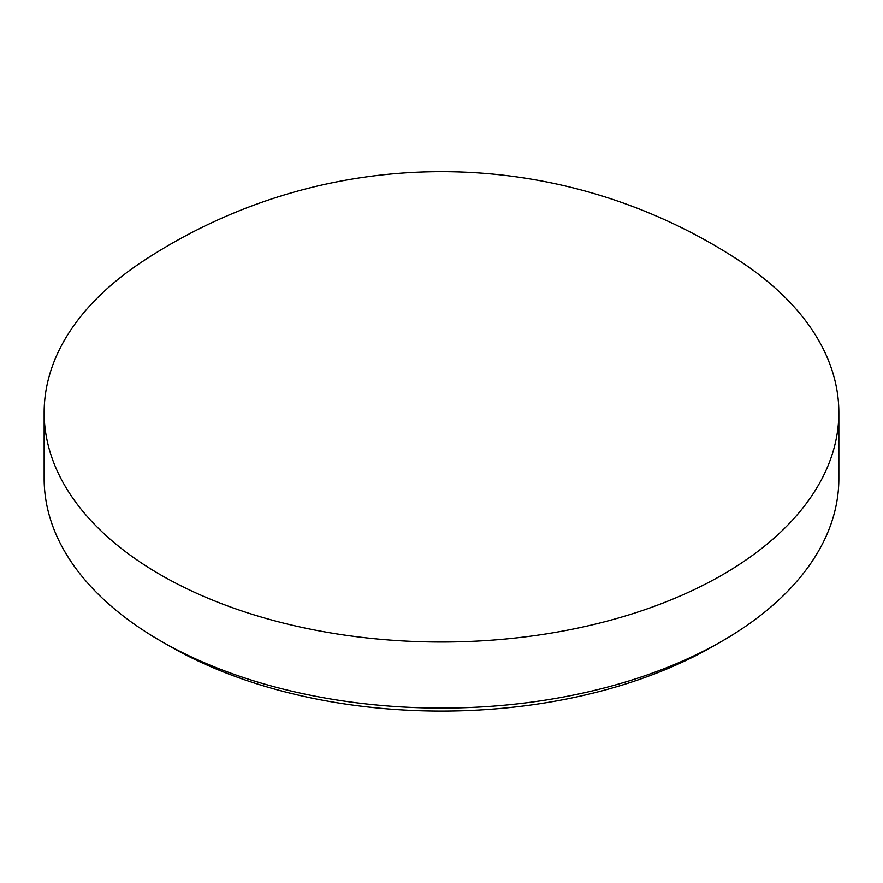<?xml version="1.0" encoding="UTF-8"?>
<svg xmlns="http://www.w3.org/2000/svg" width="883" height="883" viewBox="0 0 883 883"><rect width="100%" height="100%" fill="white"/><g stroke="black" fill="none" stroke-linecap="round" stroke-linejoin="round"><path stroke-width="1.32" d="M713.619 645.992L722.471 640.881L713.619 645.992A384.833 222.185 180 0 1 713.619 645.992A384.833 222.185 180 0 1 169.381 645.992L160.529 640.881A397.35 229.403 -0 0 0 722.471 640.881L722.471 640.881A397.35 229.403 -0 0 0 838.85 478.663L838.85 412.604A397.35 229.403 180 0 1 722.471 574.811A397.35 229.403 180 0 1 289.436 624.546A397.35 229.403 180 0 1 44.15 412.604A397.35 229.403 180 0 1 142.064 261.798A542.526 542.526 0 0 1 740.936 261.798A397.35 229.403 180 0 1 838.85 412.604M44.15 412.604L44.15 478.663A397.35 229.403 -0 0 0 160.529 640.881"/></g></svg>
